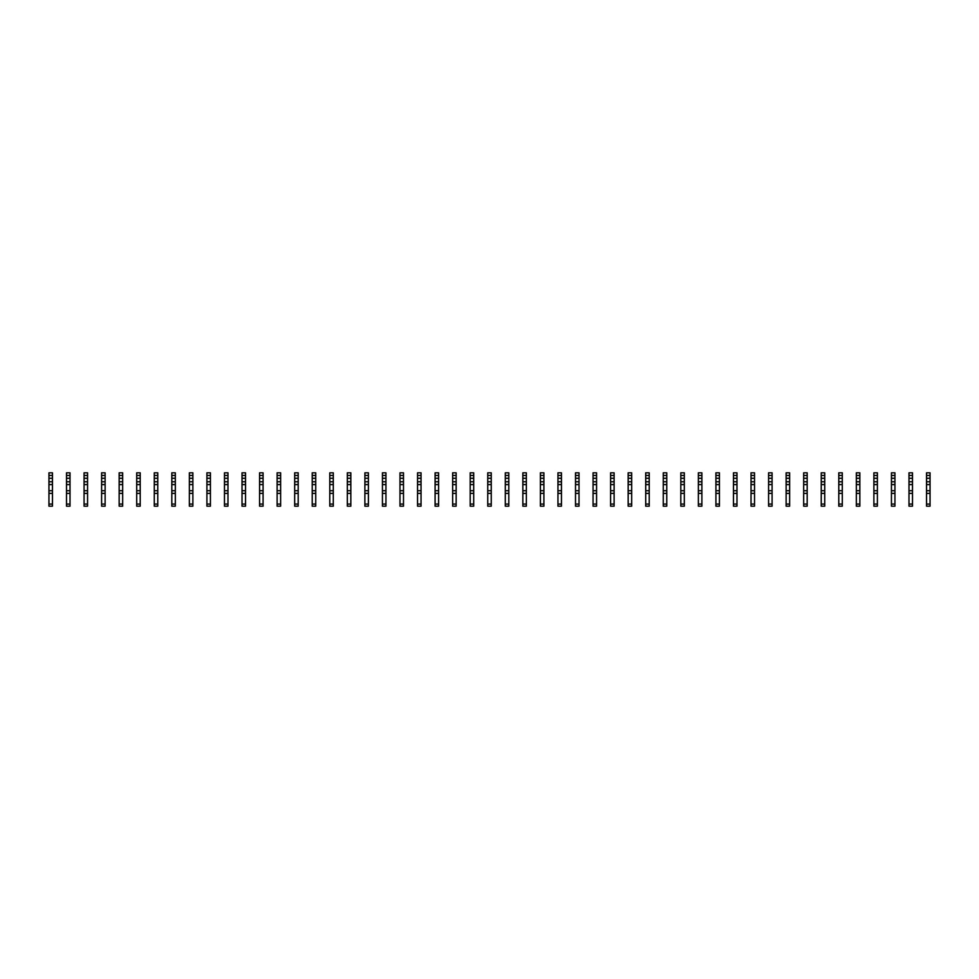 <?xml version="1.0" encoding="UTF-8"?>
<svg xmlns="http://www.w3.org/2000/svg" width="979" height="979" viewBox="0 0 979 979"><rect width="100%" height="100%" fill="white"/><g stroke="black" fill="none" stroke-linecap="round" stroke-linejoin="round"><path stroke-width="1.47" d="M52.462 475.464L48.95 475.464L48.95 472.82L52.462 472.82L52.462 478.266L48.95 478.266L48.95 506.18L52.462 506.18L52.462 504.063L48.95 504.063M48.95 475.464L48.95 478.266M52.462 478.266L52.462 481.778L48.95 481.778M52.462 481.778L52.462 484.581L48.95 484.581M52.462 484.581L52.462 504.063M52.462 490.724L48.95 490.724M52.462 493.367L48.95 493.367M70.011 475.464L66.499 475.464L66.499 472.82L70.011 472.82L70.011 478.266L66.499 478.266L66.499 506.18L70.011 506.18L70.011 504.063L66.499 504.063M66.499 475.464L66.499 478.266M70.011 478.266L70.011 481.778L66.499 481.778M70.011 481.778L70.011 484.581L66.499 484.581M70.011 484.581L70.011 504.063M70.011 490.724L66.499 490.724M70.011 493.367L66.499 493.367M87.559 475.464L84.059 475.464L84.059 472.82L87.559 472.82L87.559 478.266L84.059 478.266L84.059 506.18L87.559 506.18L87.559 504.063L84.059 504.063M84.059 475.464L84.059 478.266M87.559 478.266L87.559 481.778L84.059 481.778M87.559 481.778L87.559 484.581L84.059 484.581M87.559 484.581L87.559 504.063M87.559 490.724L84.059 490.724M87.559 493.367L84.059 493.367M105.12 475.464L101.608 475.464L101.608 472.82L105.12 472.82L105.12 478.266L101.608 478.266L101.608 506.18L105.12 506.18L105.12 504.063L101.608 504.063M101.608 475.464L101.608 478.266M105.12 478.266L105.12 481.778L101.608 481.778M105.12 481.778L105.12 484.581L101.608 484.581M105.12 484.581L105.12 504.063M105.12 490.724L101.608 490.724M105.12 493.367L101.608 493.367M122.669 475.464L119.157 475.464L119.157 472.82L122.669 472.82L122.669 478.266L119.157 478.266L119.157 506.18L122.669 506.18L122.669 504.063L119.157 504.063M119.157 475.464L119.157 478.266M122.669 478.266L122.669 481.778L119.157 481.778M122.669 481.778L122.669 484.581L119.157 484.581M122.669 484.581L122.669 504.063M122.669 490.724L119.157 490.724M122.669 493.367L119.157 493.367M140.217 475.464L136.705 475.464L136.705 472.82L140.217 472.82L140.217 478.266L136.705 478.266L136.705 506.18L140.217 506.18L140.217 504.063L136.705 504.063M136.705 475.464L136.705 478.266M140.217 478.266L140.217 481.778L136.705 481.778M140.217 481.778L140.217 484.581L136.705 484.581M140.217 484.581L140.217 504.063M140.217 490.724L136.705 490.724M140.217 493.367L136.705 493.367M157.766 475.464L154.266 475.464L154.266 472.82L157.766 472.82L157.766 478.266L154.266 478.266L154.266 506.18L157.766 506.18L157.766 504.063L154.266 504.063M154.266 475.464L154.266 478.266M157.766 478.266L157.766 481.778L154.266 481.778M157.766 481.778L157.766 484.581L154.266 484.581M157.766 484.581L157.766 504.063M157.766 490.724L154.266 490.724M157.766 493.367L154.266 493.367M175.327 475.464L171.814 475.464L171.814 472.82L175.327 472.82L175.327 478.266L171.814 478.266L171.814 506.18L175.327 506.18L175.327 504.063L171.814 504.063M171.814 475.464L171.814 478.266M175.327 478.266L175.327 481.778L171.814 481.778M175.327 481.778L175.327 484.581L171.814 484.581M175.327 484.581L175.327 504.063M175.327 490.724L171.814 490.724M175.327 493.367L171.814 493.367M192.875 475.464L189.363 475.464L189.363 472.82L192.875 472.82L192.875 478.266L189.363 478.266L189.363 506.18L192.875 506.18L192.875 504.063L189.363 504.063M189.363 475.464L189.363 478.266M192.875 478.266L192.875 481.778L189.363 481.778M192.875 481.778L192.875 484.581L189.363 484.581M192.875 484.581L192.875 504.063M192.875 490.724L189.363 490.724M192.875 493.367L189.363 493.367M210.424 475.464L206.912 475.464L206.912 472.82L210.424 472.82L210.424 478.266L206.912 478.266L206.912 506.18L210.424 506.18L210.424 504.063L206.912 504.063M206.912 475.464L206.912 478.266M210.424 478.266L210.424 481.778L206.912 481.778M210.424 481.778L210.424 484.581L206.912 484.581M210.424 484.581L210.424 504.063M210.424 490.724L206.912 490.724M210.424 493.367L206.912 493.367M227.972 475.464L224.472 475.464L224.472 472.82L227.972 472.82L227.972 478.266L224.472 478.266L224.472 506.18L227.972 506.18L227.972 504.063L224.472 504.063M224.472 475.464L224.472 478.266M227.972 478.266L227.972 481.778L224.472 481.778M227.972 481.778L227.972 484.581L224.472 484.581M227.972 484.581L227.972 504.063M227.972 490.724L224.472 490.724M227.972 493.367L224.472 493.367M245.533 475.464L242.021 475.464L242.021 472.82L245.533 472.82L245.533 478.266L242.021 478.266L242.021 506.18L245.533 506.18L245.533 504.063L242.021 504.063M242.021 475.464L242.021 478.266M245.533 478.266L245.533 481.778L242.021 481.778M245.533 481.778L245.533 484.581L242.021 484.581M245.533 484.581L245.533 504.063M245.533 490.724L242.021 490.724M245.533 493.367L242.021 493.367M263.082 475.464L259.57 475.464L259.57 472.82L263.082 472.82L263.082 478.266L259.57 478.266L259.57 506.18L263.082 506.18L263.082 504.063L259.57 504.063M259.57 475.464L259.57 478.266M263.082 478.266L263.082 481.778L259.57 481.778M263.082 481.778L263.082 484.581L259.57 484.581M263.082 484.581L263.082 504.063M263.082 490.724L259.57 490.724M263.082 493.367L259.57 493.367M280.63 475.464L277.118 475.464L277.118 472.82L280.63 472.82L280.63 478.266L277.118 478.266L277.118 506.18L280.63 506.18L280.63 504.063L277.118 504.063M277.118 475.464L277.118 478.266M280.63 478.266L280.63 481.778L277.118 481.778M280.63 481.778L280.63 484.581L277.118 484.581M280.63 484.581L280.63 504.063M280.63 490.724L277.118 490.724M280.63 493.367L277.118 493.367M298.191 475.464L294.679 475.464L294.679 472.82L298.191 472.82L298.191 478.266L294.679 478.266L294.679 506.18L298.191 506.18L298.191 504.063L294.679 504.063M294.679 475.464L294.679 478.266M298.191 478.266L298.191 481.778L294.679 481.778M298.191 481.778L298.191 484.581L294.679 484.581M298.191 484.581L298.191 504.063M298.191 490.724L294.679 490.724M298.191 493.367L294.679 493.367M315.74 475.464L312.228 475.464L312.228 472.82L315.74 472.82L315.74 478.266L312.228 478.266L312.228 506.18L315.74 506.18L315.74 504.063L312.228 504.063M312.228 475.464L312.228 478.266M315.74 478.266L315.74 481.778L312.228 481.778M315.74 481.778L315.74 484.581L312.228 484.581M315.74 484.581L315.74 504.063M315.74 490.724L312.228 490.724M315.74 493.367L312.228 493.367M333.288 475.464L329.776 475.464L329.776 472.82L333.288 472.82L333.288 478.266L329.776 478.266L329.776 506.18L333.288 506.18L333.288 504.063L329.776 504.063M329.776 475.464L329.776 478.266M333.288 478.266L333.288 481.778L329.776 481.778M333.288 481.778L333.288 484.581L329.776 484.581M333.288 484.581L333.288 504.063M333.288 490.724L329.776 490.724M333.288 493.367L329.776 493.367M350.837 475.464L347.325 475.464L347.325 472.82L350.837 472.82L350.837 478.266L347.325 478.266L347.325 506.18L350.837 506.18L350.837 504.063L347.325 504.063M347.325 475.464L347.325 478.266M350.837 478.266L350.837 481.778L347.325 481.778M350.837 481.778L350.837 484.581L347.325 484.581M350.837 484.581L350.837 504.063M350.837 490.724L347.325 490.724M350.837 493.367L347.325 493.367M368.398 475.464L364.886 475.464L364.886 472.82L368.398 472.82L368.398 478.266L364.886 478.266L364.886 506.18L368.398 506.18L368.398 504.063L364.886 504.063M364.886 475.464L364.886 478.266M368.398 478.266L368.398 481.778L364.886 481.778M368.398 481.778L368.398 484.581L364.886 484.581M368.398 484.581L368.398 504.063M368.398 490.724L364.886 490.724M368.398 493.367L364.886 493.367M385.946 475.464L382.434 475.464L382.434 472.82L385.946 472.82L385.946 478.266L382.434 478.266L382.434 506.18L385.946 506.18L385.946 504.063L382.434 504.063M382.434 475.464L382.434 478.266M385.946 478.266L385.946 481.778L382.434 481.778M385.946 481.778L385.946 484.581L382.434 484.581M385.946 484.581L385.946 504.063M385.946 490.724L382.434 490.724M385.946 493.367L382.434 493.367M403.495 475.464L399.983 475.464L399.983 472.82L403.495 472.82L403.495 478.266L399.983 478.266L399.983 506.18L403.495 506.18L403.495 504.063L399.983 504.063M399.983 475.464L399.983 478.266M403.495 478.266L403.495 481.778L399.983 481.778M403.495 481.778L403.495 484.581L399.983 484.581M403.495 484.581L403.495 504.063M403.495 490.724L399.983 490.724M403.495 493.367L399.983 493.367M421.043 475.464L417.543 475.464L417.543 472.82L421.043 472.82L421.043 478.266L417.543 478.266L417.543 506.18L421.043 506.18L421.043 504.063L417.543 504.063M417.543 475.464L417.543 478.266M421.043 478.266L421.043 481.778L417.543 481.778M421.043 481.778L421.043 484.581L417.543 484.581M421.043 484.581L421.043 504.063M421.043 490.724L417.543 490.724M421.043 493.367L417.543 493.367M438.604 475.464L435.092 475.464L435.092 472.82L438.604 472.82L438.604 478.266L435.092 478.266L435.092 506.18L438.604 506.18L438.604 504.063L435.092 504.063M435.092 475.464L435.092 478.266M438.604 478.266L438.604 481.778L435.092 481.778M438.604 481.778L438.604 484.581L435.092 484.581M438.604 484.581L438.604 504.063M438.604 490.724L435.092 490.724M438.604 493.367L435.092 493.367M456.153 475.464L452.641 475.464L452.641 472.82L456.153 472.82L456.153 478.266L452.641 478.266L452.641 506.18L456.153 506.18L456.153 504.063L452.641 504.063M452.641 475.464L452.641 478.266M456.153 478.266L456.153 481.778L452.641 481.778M456.153 481.778L456.153 484.581L452.641 484.581M456.153 484.581L456.153 504.063M456.153 490.724L452.641 490.724M456.153 493.367L452.641 493.367M473.701 475.464L470.189 475.464L470.189 472.82L473.701 472.82L473.701 478.266L470.189 478.266L470.189 506.18L473.701 506.18L473.701 504.063L470.189 504.063M470.189 475.464L470.189 478.266M473.701 478.266L473.701 481.778L470.189 481.778M473.701 481.778L473.701 484.581L470.189 484.581M473.701 484.581L473.701 504.063M473.701 490.724L470.189 490.724M473.701 493.367L470.189 493.367M491.25 475.464L487.75 475.464L487.75 472.82L491.25 472.82L491.25 478.266L487.75 478.266L487.75 506.18L491.25 506.18L491.25 504.063L487.75 504.063M487.75 475.464L487.75 478.266M491.25 478.266L491.25 481.778L487.75 481.778M491.25 481.778L491.25 484.581L487.75 484.581M491.25 484.581L491.25 504.063M491.25 490.724L487.75 490.724M491.25 493.367L487.75 493.367M508.811 475.464L505.299 475.464L505.299 472.82L508.811 472.82L508.811 478.266L505.299 478.266L505.299 506.18L508.811 506.18L508.811 504.063L505.299 504.063M505.299 475.464L505.299 478.266M508.811 478.266L508.811 481.778L505.299 481.778M508.811 481.778L508.811 484.581L505.299 484.581M508.811 484.581L508.811 504.063M508.811 490.724L505.299 490.724M508.811 493.367L505.299 493.367M526.359 475.464L522.847 475.464L522.847 472.82L526.359 472.82L526.359 478.266L522.847 478.266L522.847 506.18L526.359 506.18L526.359 504.063L522.847 504.063M522.847 475.464L522.847 478.266M526.359 478.266L526.359 481.778L522.847 481.778M526.359 481.778L526.359 484.581L522.847 484.581M526.359 484.581L526.359 504.063M526.359 490.724L522.847 490.724M526.359 493.367L522.847 493.367M543.908 475.464L540.396 475.464L540.396 472.82L543.908 472.82L543.908 478.266L540.396 478.266L540.396 506.18L543.908 506.18L543.908 504.063L540.396 504.063M540.396 475.464L540.396 478.266M543.908 478.266L543.908 481.778L540.396 481.778M543.908 481.778L543.908 484.581L540.396 484.581M543.908 484.581L543.908 504.063M543.908 490.724L540.396 490.724M543.908 493.367L540.396 493.367M561.457 475.464L557.957 475.464L557.957 472.82L561.457 472.82L561.457 478.266L557.957 478.266L557.957 506.18L561.457 506.18L561.457 504.063L557.957 504.063M557.957 475.464L557.957 478.266M561.457 478.266L561.457 481.778L557.957 481.778M561.457 481.778L561.457 484.581L557.957 484.581M561.457 484.581L561.457 504.063M561.457 490.724L557.957 490.724M561.457 493.367L557.957 493.367M579.017 475.464L575.505 475.464L575.505 472.82L579.017 472.82L579.017 478.266L575.505 478.266L575.505 506.18L579.017 506.18L579.017 504.063L575.505 504.063M575.505 475.464L575.505 478.266M579.017 478.266L579.017 481.778L575.505 481.778M579.017 481.778L579.017 484.581L575.505 484.581M579.017 484.581L579.017 504.063M579.017 490.724L575.505 490.724M579.017 493.367L575.505 493.367M596.566 475.464L593.054 475.464L593.054 472.82L596.566 472.82L596.566 478.266L593.054 478.266L593.054 506.18L596.566 506.18L596.566 504.063L593.054 504.063M593.054 475.464L593.054 478.266M596.566 478.266L596.566 481.778L593.054 481.778M596.566 481.778L596.566 484.581L593.054 484.581M596.566 484.581L596.566 504.063M596.566 490.724L593.054 490.724M596.566 493.367L593.054 493.367M614.114 475.464L610.602 475.464L610.602 472.82L614.114 472.82L614.114 478.266L610.602 478.266L610.602 506.18L614.114 506.18L614.114 504.063L610.602 504.063M610.602 475.464L610.602 478.266M614.114 478.266L614.114 481.778L610.602 481.778M614.114 481.778L614.114 484.581L610.602 484.581M614.114 484.581L614.114 504.063M614.114 490.724L610.602 490.724M614.114 493.367L610.602 493.367M631.675 475.464L628.163 475.464L628.163 472.82L631.675 472.82L631.675 478.266L628.163 478.266L628.163 506.18L631.675 506.18L631.675 504.063L628.163 504.063M628.163 475.464L628.163 478.266M631.675 478.266L631.675 481.778L628.163 481.778M631.675 481.778L631.675 484.581L628.163 484.581M631.675 484.581L631.675 504.063M631.675 490.724L628.163 490.724M631.675 493.367L628.163 493.367M649.224 475.464L645.712 475.464L645.712 472.82L649.224 472.82L649.224 478.266L645.712 478.266L645.712 506.18L649.224 506.18L649.224 504.063L645.712 504.063M645.712 475.464L645.712 478.266M649.224 478.266L649.224 481.778L645.712 481.778M649.224 481.778L649.224 484.581L645.712 484.581M649.224 484.581L649.224 504.063M649.224 490.724L645.712 490.724M649.224 493.367L645.712 493.367M666.772 475.464L663.26 475.464L663.26 472.82L666.772 472.82L666.772 478.266L663.26 478.266L663.26 506.18L666.772 506.18L666.772 504.063L663.26 504.063M663.26 475.464L663.26 478.266M666.772 478.266L666.772 481.778L663.26 481.778M666.772 481.778L666.772 484.581L663.26 484.581M666.772 484.581L666.772 504.063M666.772 490.724L663.26 490.724M666.772 493.367L663.26 493.367M684.321 475.464L680.809 475.464L680.809 472.82L684.321 472.82L684.321 478.266L680.809 478.266L680.809 506.18L684.321 506.18L684.321 504.063L680.809 504.063M680.809 475.464L680.809 478.266M684.321 478.266L684.321 481.778L680.809 481.778M684.321 481.778L684.321 484.581L680.809 484.581M684.321 484.581L684.321 504.063M684.321 490.724L680.809 490.724M684.321 493.367L680.809 493.367M701.882 475.464L698.37 475.464L698.37 472.82L701.882 472.82L701.882 478.266L698.37 478.266L698.37 506.18L701.882 506.18L701.882 504.063L698.37 504.063M698.37 475.464L698.37 478.266M701.882 478.266L701.882 481.778L698.37 481.778M701.882 481.778L701.882 484.581L698.37 484.581M701.882 484.581L701.882 504.063M701.882 490.724L698.37 490.724M701.882 493.367L698.37 493.367M719.43 475.464L715.918 475.464L715.918 472.82L719.43 472.82L719.43 478.266L715.918 478.266L715.918 506.18L719.43 506.18L719.43 504.063L715.918 504.063M715.918 475.464L715.918 478.266M719.43 478.266L719.43 481.778L715.918 481.778M719.43 481.778L719.43 484.581L715.918 484.581M719.43 484.581L719.43 504.063M719.43 490.724L715.918 490.724M719.43 493.367L715.918 493.367M736.979 475.464L733.467 475.464L733.467 472.82L736.979 472.82L736.979 478.266L733.467 478.266L733.467 506.18L736.979 506.18L736.979 504.063L733.467 504.063M733.467 475.464L733.467 478.266M736.979 478.266L736.979 481.778L733.467 481.778M736.979 481.778L736.979 484.581L733.467 484.581M736.979 484.581L736.979 504.063M736.979 490.724L733.467 490.724M736.979 493.367L733.467 493.367M754.528 475.464L751.028 475.464L751.028 472.82L754.528 472.82L754.528 478.266L751.028 478.266L751.028 506.18L754.528 506.18L754.528 504.063L751.028 504.063M751.028 475.464L751.028 478.266M754.528 478.266L754.528 481.778L751.028 481.778M754.528 481.778L754.528 484.581L751.028 484.581M754.528 484.581L754.528 504.063M754.528 490.724L751.028 490.724M754.528 493.367L751.028 493.367M772.088 475.464L768.576 475.464L768.576 472.82L772.088 472.82L772.088 478.266L768.576 478.266L768.576 506.18L772.088 506.18L772.088 504.063L768.576 504.063M768.576 475.464L768.576 478.266M772.088 478.266L772.088 481.778L768.576 481.778M772.088 481.778L772.088 484.581L768.576 484.581M772.088 484.581L772.088 504.063M772.088 490.724L768.576 490.724M772.088 493.367L768.576 493.367M789.637 475.464L786.125 475.464L786.125 472.82L789.637 472.82L789.637 478.266L786.125 478.266L786.125 506.18L789.637 506.18L789.637 504.063L786.125 504.063M786.125 475.464L786.125 478.266M789.637 478.266L789.637 481.778L786.125 481.778M789.637 481.778L789.637 484.581L786.125 484.581M789.637 484.581L789.637 504.063M789.637 490.724L786.125 490.724M789.637 493.367L786.125 493.367M807.185 475.464L803.673 475.464L803.673 472.82L807.185 472.82L807.185 478.266L803.673 478.266L803.673 506.18L807.185 506.18L807.185 504.063L803.673 504.063M803.673 475.464L803.673 478.266M807.185 478.266L807.185 481.778L803.673 481.778M807.185 481.778L807.185 484.581L803.673 484.581M807.185 484.581L807.185 504.063M807.185 490.724L803.673 490.724M807.185 493.367L803.673 493.367M824.734 475.464L821.234 475.464L821.234 472.82L824.734 472.82L824.734 478.266L821.234 478.266L821.234 506.18L824.734 506.18L824.734 504.063L821.234 504.063M821.234 475.464L821.234 478.266M824.734 478.266L824.734 481.778L821.234 481.778M824.734 481.778L824.734 484.581L821.234 484.581M824.734 484.581L824.734 504.063M824.734 490.724L821.234 490.724M824.734 493.367L821.234 493.367M842.295 475.464L838.783 475.464L838.783 472.82L842.295 472.82L842.295 478.266L838.783 478.266L838.783 506.18L842.295 506.18L842.295 504.063L838.783 504.063M838.783 475.464L838.783 478.266M842.295 478.266L842.295 481.778L838.783 481.778M842.295 481.778L842.295 484.581L838.783 484.581M842.295 484.581L842.295 504.063M842.295 490.724L838.783 490.724M842.295 493.367L838.783 493.367M859.843 475.464L856.331 475.464L856.331 472.82L859.843 472.82L859.843 478.266L856.331 478.266L856.331 506.18L859.843 506.18L859.843 504.063L856.331 504.063M856.331 475.464L856.331 478.266M859.843 478.266L859.843 481.778L856.331 481.778M859.843 481.778L859.843 484.581L856.331 484.581M859.843 484.581L859.843 504.063M859.843 490.724L856.331 490.724M859.843 493.367L856.331 493.367M877.392 475.464L873.88 475.464L873.88 472.82L877.392 472.82L877.392 478.266L873.88 478.266L873.88 506.18L877.392 506.18L877.392 504.063L873.88 504.063M873.88 475.464L873.88 478.266M877.392 478.266L877.392 481.778L873.88 481.778M877.392 481.778L877.392 484.581L873.88 484.581M877.392 484.581L877.392 504.063M877.392 490.724L873.88 490.724M877.392 493.367L873.88 493.367M894.941 475.464L891.441 475.464L891.441 472.82L894.941 472.82L894.941 478.266L891.441 478.266L891.441 506.18L894.941 506.18L894.941 504.063L891.441 504.063M891.441 475.464L891.441 478.266M894.941 478.266L894.941 481.778L891.441 481.778M894.941 481.778L894.941 484.581L891.441 484.581M894.941 484.581L894.941 504.063M894.941 490.724L891.441 490.724M894.941 493.367L891.441 493.367M912.501 475.464L908.989 475.464L908.989 472.82L912.501 472.82L912.501 478.266L908.989 478.266L908.989 506.18L912.501 506.18L912.501 504.063L908.989 504.063M908.989 475.464L908.989 478.266M912.501 478.266L912.501 481.778L908.989 481.778M912.501 481.778L912.501 484.581L908.989 484.581M912.501 484.581L912.501 504.063M912.501 490.724L908.989 490.724M912.501 493.367L908.989 493.367M930.05 475.464L926.538 475.464L926.538 472.82L930.05 472.82L930.05 478.266L926.538 478.266L926.538 506.18L930.05 506.18L930.05 504.063L926.538 504.063M926.538 475.464L926.538 478.266M930.05 478.266L930.05 481.778L926.538 481.778M930.05 481.778L930.05 484.581L926.538 484.581M930.05 484.581L930.05 504.063M930.05 490.724L926.538 490.724M930.05 493.367L926.538 493.367"/></g></svg>
